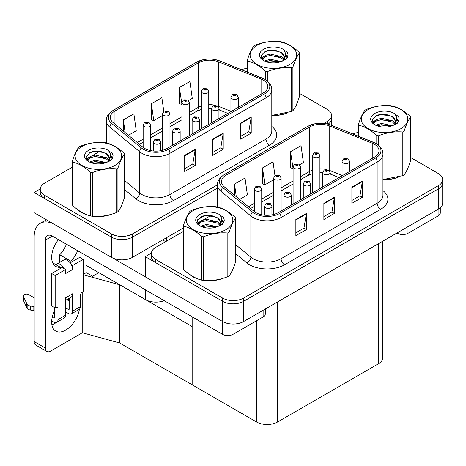 <?xml version="1.0" encoding="UTF-8"?>
<svg xmlns="http://www.w3.org/2000/svg" width="466" height="466" viewBox="0 0 466 466"><rect width="100%" height="100%" fill="white"/><g stroke="black" fill="none" stroke-linecap="round" stroke-linejoin="round"><path stroke-width="0.7" d="M164.201 300.663A14.854 8.574 180 0 1 145.427 299.603L85.977 265.282M183.522 227.886L132.472 257.36A14.854 8.574 0 0 1 111.467 257.36L34.094 212.688L34.094 192.475L111.467 237.147A14.854 8.574 0 0 0 132.472 237.147L217.517 188.043L132.472 237.147A14.854 8.574 0 0 1 111.467 237.147L44.596 198.539A14.854 8.574 0 0 1 40.245 192.475L40.245 189.243A14.854 8.574 0 0 0 44.596 195.306L111.467 233.915A14.854 8.574 0 0 0 132.472 233.915L217.517 184.81M40.257 188.916L34.094 192.475M328.087 124.16A14.854 8.574 0 0 0 331.547 118.661A14.854 8.574 0 0 1 328.087 124.16M197.52 219.806L204.702 215.659M83.175 274.422L86.257 272.639L92.559 276.28L98.792 272.68L92.559 276.28L85.977 272.482M119.797 343.023L119.797 284.808L192.161 326.59L192.161 384.805L119.797 343.023L82.756 332.875L82.756 291.966M83.175 274.777L119.797 284.808M183.522 231.322L155.755 247.353A14.854 8.574 0 0 0 151.403 253.417L151.403 256.65A14.854 8.574 0 0 0 155.755 262.713L222.62 301.321A14.854 8.574 0 0 0 243.625 301.321L438.349 188.899A14.854 8.574 0 0 0 442.7 182.835A14.854 8.574 0 0 1 438.349 188.899L243.625 301.321A14.854 8.574 0 0 1 222.62 301.321L145.246 256.65L145.246 276.862L222.62 321.534A14.854 8.574 0 0 0 243.625 321.534L438.349 209.112A14.854 8.574 0 0 0 442.7 203.048L442.7 179.602A14.854 8.574 0 0 0 438.349 173.538L410.575 157.502M151.409 253.096L145.246 256.65M382.831 241.167L382.831 357.678A14.854 8.574 180 0 1 378.485 363.742L277.585 421.992A14.854 8.574 180 0 1 256.58 421.992L192.161 384.805L192.161 316.804M78.072 209.945A23.766 13.718 0 0 0 81.602 212.548A23.766 13.718 0 0 0 87.94 215.164M263.197 80.053A15.844 9.145 180 0 1 267.839 86.525A15.844 9.145 180 0 1 263.197 92.99L167.131 148.456A15.844 9.145 180 0 1 142.951 147.233L113.191 122.692A15.844 9.145 180 0 1 110.326 117.449A15.844 9.145 180 0 1 114.962 110.978L198.289 62.875A15.844 9.145 180 0 1 218.583 61.85L261.082 79.028A15.844 9.145 180 0 1 263.197 80.053M264.595 79.243A17.825 10.293 0 0 0 262.218 78.09L219.719 60.912A17.825 10.293 0 0 0 215.438 59.636A17.825 10.293 0 0 0 203.549 59.636A17.825 10.293 0 0 0 196.891 62.065L113.564 110.174A17.825 10.293 0 0 0 111.566 123.35L141.326 147.885A17.825 10.293 0 0 0 168.529 149.26L264.595 93.8A17.825 10.293 0 0 0 264.595 79.243M184.705 155.324L184.705 171.494L195.207 165.43L195.207 149.26L184.705 155.324M184.705 168.628L192.796 163.956L195.167 149.802A3.961 2.289 -120 0 0 195.207 149.26M192.726 163.997L195.207 165.43M240.718 122.983L240.718 139.159L251.221 133.095L251.221 116.919L240.718 122.983M240.718 136.288L248.809 131.616L251.18 117.461A3.961 2.289 -120 0 0 251.221 116.919M248.739 131.657L251.221 133.095M212.712 139.153L212.712 155.324L223.214 149.26L223.214 133.09L212.712 139.153M212.712 152.458L220.802 147.786L223.173 133.631A3.961 2.289 -120 0 0 223.214 133.09M220.733 147.827L223.214 149.26M271.8 115.516A23.766 13.718 0 0 0 286.928 113.098M294.955 107.588A23.766 13.718 0 0 0 297.023 103.225M94.348 216.364A23.766 13.718 0 0 0 111.951 214.121M119.978 208.611A23.766 13.718 0 0 0 122.045 204.248M323.893 123.397L327.196 121.492A14.854 8.574 0 0 0 331.547 115.428A14.854 8.574 0 0 0 327.196 109.364L299.422 93.328M247.347 68.362A14.854 8.574 0 0 0 241.516 69.714M99.677 151.38L92.134 155.731M72.37 167.143L44.596 183.179A14.854 8.574 0 0 0 40.245 189.243M188.526 100.557L192.26 98.408L189.889 81.509L179.381 87.573L179.556 103.644M128.424 135.256L136.241 130.748L133.87 113.85L123.368 119.913L123.368 131.086M163.799 111.38L161.877 97.679L151.374 103.743L151.543 119.814M151.374 103.743L153.745 120.642L162.541 115.562M153.745 120.642L151.374 119.75M179.381 87.573L181.938 104.361M181.752 104.471L179.381 103.58M123.368 119.913L125.138 132.548M189.225 274.125A23.766 13.718 0 0 0 192.755 276.722A23.766 13.718 0 0 0 199.099 279.338M374.349 144.227A15.844 9.145 180 0 1 378.992 150.699A15.844 9.145 180 0 1 374.349 157.164L278.284 212.63A15.844 9.145 180 0 1 254.104 211.407L224.344 186.872A15.844 9.145 180 0 1 221.478 181.624A15.844 9.145 180 0 1 226.121 175.152L309.447 127.049A15.844 9.145 180 0 1 329.736 126.024L372.235 143.202A15.844 9.145 180 0 1 374.349 144.227M375.753 143.423A17.825 10.293 0 0 0 373.371 142.27L330.872 125.086A17.825 10.293 0 0 0 326.59 123.816A17.825 10.293 0 0 0 314.707 123.816A17.825 10.293 0 0 0 308.043 126.239L224.723 174.348A17.825 10.293 0 0 0 222.725 187.524L252.485 212.065A17.825 10.293 0 0 0 279.687 213.44L375.753 157.974A17.825 10.293 0 0 0 375.753 143.423M295.858 219.503L295.858 235.674L306.366 229.61L306.366 213.44L295.858 219.503M295.858 232.802L303.948 228.13L306.319 213.976A3.961 2.289 -120 0 0 306.366 213.44M303.879 228.171L306.366 229.61M351.877 187.163L351.877 203.333L362.379 197.269L362.379 181.099L351.877 187.163M351.877 200.462L359.968 195.79L362.338 181.635A3.961 2.289 -120 0 0 362.379 181.099M359.892 195.831L362.379 197.269M323.87 203.333L323.87 219.503L334.372 213.44L334.372 197.269L323.87 203.333M323.87 216.632L331.955 211.96L334.326 197.805A3.961 2.289 -120 0 0 334.372 197.269M331.885 212.001L334.372 213.44M382.953 179.69A23.766 13.718 0 0 0 398.086 177.272M406.107 171.762A23.766 13.718 0 0 0 408.181 167.399M205.5 280.538A23.766 13.718 0 0 0 223.103 278.295M231.13 272.785A23.766 13.718 0 0 0 233.204 268.422M151.403 253.417A14.854 8.574 0 0 0 155.755 259.48L222.62 298.089A14.854 8.574 0 0 0 243.625 298.089L438.349 185.666A14.854 8.574 0 0 0 442.7 179.602M358.5 132.542A14.854 8.574 0 0 0 352.675 133.888M210.83 215.554L203.293 219.911M299.685 164.731L303.413 162.582L301.042 145.683L290.539 151.747L290.708 167.818M239.582 199.431L247.399 194.922L245.029 178.024L234.526 184.087L234.526 195.26M274.957 175.554L273.035 161.853L262.533 167.917L262.702 183.988M262.533 167.917L264.904 184.816L273.699 179.736M264.904 184.816L262.533 183.93M290.539 151.747L293.091 168.541M292.91 168.645L290.539 167.76M234.526 184.087L236.297 196.722M150.57 150.594L150.57 125.005A3.711 2.144 180 0 1 148.281 126.985A3.711 2.144 180 0 1 144.233 126.519A3.711 2.144 180 0 1 143.144 125.005L144.629 122.43A2.476 1.491 57.8 0 1 145.945 122.5A1.235 0.716 0 0 0 145.986 123.49A1.235 0.716 0 0 0 147.734 123.49A1.235 0.716 0 0 0 147.734 122.476A1.235 0.716 0 0 0 146.021 122.459L147.355 122.983L146.51 123.187L145.945 122.5M146.528 123.193L146.528 122.774M146.021 122.459A2.476 1.363 -117.9 0 0 144.868 122.29A2.476 1.363 -117.9 0 0 144.757 122.36M146.493 123.175L146.493 122.791M160.758 150.699L160.758 142.083A3.711 2.144 180 0 1 158.469 144.064A3.711 2.144 180 0 1 154.421 143.598A3.711 2.144 180 0 1 153.331 142.083L154.817 139.509A2.476 1.491 57.8 0 1 156.133 139.579A1.235 0.716 0 0 0 156.174 140.569A1.235 0.716 0 0 0 157.922 140.569A1.235 0.716 0 0 0 157.922 139.555A1.235 0.716 0 0 0 156.209 139.538L157.543 140.062L156.698 140.266L156.133 139.579M156.71 140.272L156.71 139.852M156.209 139.538A2.476 1.363 -117.9 0 0 155.056 139.369A2.476 1.363 -117.9 0 0 154.945 139.439M156.698 140.266L156.681 139.87M261.729 214.768L261.729 189.179A3.711 2.144 180 0 1 259.434 191.159A3.711 2.144 180 0 1 255.391 190.693A3.711 2.144 180 0 1 254.302 189.179L255.782 186.604A2.476 1.491 57.8 0 1 257.104 186.674A1.235 0.716 0 0 0 257.139 187.664A1.235 0.716 0 0 0 258.892 187.664A1.235 0.716 0 0 0 258.892 186.65A1.235 0.716 0 0 0 257.18 186.633L258.368 186.953L257.663 187.361L257.681 186.948M257.18 186.633A2.476 1.363 -117.9 0 0 256.02 186.464A2.476 1.363 -117.9 0 0 255.91 186.534M257.651 187.349L257.104 186.674M257.663 187.361L257.651 186.965M271.917 214.873L271.917 206.257A3.711 2.144 180 0 1 269.622 208.238A3.711 2.144 180 0 1 265.579 207.778A3.711 2.144 180 0 1 264.49 206.257L265.97 203.683A2.476 1.491 57.8 0 1 267.292 203.753A1.235 0.716 0 0 0 267.327 204.743A1.235 0.716 0 0 0 269.08 204.743A1.235 0.716 0 0 0 269.08 203.735A1.235 0.716 0 0 0 267.368 203.712L268.696 204.236L267.851 204.44L267.292 203.753M267.868 204.446L267.868 204.026M267.368 203.712A2.476 1.363 -117.9 0 0 266.208 203.543A2.476 1.363 -117.9 0 0 266.098 203.613M267.839 204.428L267.839 204.044M291.314 205.11L291.314 195.062A3.711 2.144 180 0 1 289.019 197.042A3.711 2.144 180 0 1 284.971 196.576A3.711 2.144 180 0 1 283.887 195.062L285.367 192.481A2.476 1.491 57.8 0 1 286.683 192.557A1.235 0.716 0 0 0 286.724 193.547A1.235 0.716 0 0 0 288.471 193.547A1.235 0.716 0 0 0 288.471 192.534A1.235 0.716 0 0 0 286.765 192.51L287.947 192.837L287.248 193.244L287.266 192.831M286.765 192.51A2.476 1.363 -117.9 0 0 285.606 192.347A2.476 1.363 -117.9 0 0 285.495 192.417M287.231 193.233L286.683 192.557M287.248 193.244L287.231 192.848M310.705 193.908L310.705 183.866A3.711 2.144 180 0 1 308.416 185.847A3.711 2.144 180 0 1 304.368 185.381A3.711 2.144 180 0 1 303.279 183.866L304.764 181.286A2.476 1.491 57.8 0 1 306.08 181.361A1.235 0.716 0 0 0 306.115 182.346A1.235 0.716 0 0 0 307.869 182.346A1.235 0.716 0 0 0 307.869 181.338A1.235 0.716 0 0 0 306.156 181.315L307.49 181.845L306.645 182.043L306.08 181.361M306.657 182.055L306.657 181.629M306.156 181.315A2.476 1.363 -117.9 0 0 304.997 181.146A2.476 1.363 -117.9 0 0 304.892 181.222M306.628 182.037L306.628 181.647M330.103 182.713L330.103 172.665A3.711 2.144 180 0 1 327.808 174.645A3.711 2.144 180 0 1 323.765 174.179A3.711 2.144 180 0 1 322.676 172.665L324.155 170.09A2.476 1.491 57.8 0 1 325.478 170.16A1.235 0.716 0 0 0 325.513 171.15A1.235 0.716 0 0 0 327.266 171.15A1.235 0.716 0 0 0 327.266 170.137A1.235 0.716 0 0 0 325.553 170.119L326.882 170.643L326.037 170.847L325.478 170.16M326.054 170.853L326.054 170.434M325.553 170.119A2.476 1.363 -117.9 0 0 324.394 169.95A2.476 1.363 -117.9 0 0 324.284 170.02M326.037 170.847L326.025 170.451M349.5 171.517L349.5 161.469A3.711 2.144 180 0 1 347.205 163.45A3.711 2.144 180 0 1 343.157 162.984A3.711 2.144 180 0 1 342.073 161.469L343.553 158.889A2.476 1.491 57.8 0 1 344.869 158.964A1.235 0.716 0 0 0 344.91 159.955A1.235 0.716 0 0 0 346.657 159.955A1.235 0.716 0 0 0 346.657 158.941A1.235 0.716 0 0 0 344.951 158.918L346.279 159.448L345.434 159.652L344.869 158.964M345.452 159.657L345.452 159.238M344.951 158.918A2.476 1.363 -117.9 0 0 343.792 158.755A2.476 1.363 -117.9 0 0 343.681 158.824M345.417 159.64L345.417 159.255M180.156 140.93L180.156 130.888A3.711 2.144 180 0 1 177.866 132.868A3.711 2.144 180 0 1 173.818 132.402A3.711 2.144 180 0 1 172.729 130.888L174.208 128.307A2.476 1.491 57.8 0 1 175.531 128.383A1.235 0.716 0 0 0 175.565 129.367A1.235 0.716 0 0 0 177.319 129.367A1.235 0.716 0 0 0 177.319 128.36A1.235 0.716 0 0 0 175.606 128.336L176.94 128.866L176.09 129.065L175.531 128.383M176.107 129.076L176.107 128.657M175.606 128.336A2.476 1.363 -117.9 0 0 174.447 128.173A2.476 1.363 -117.9 0 0 174.342 128.243M176.09 129.065L176.078 128.674M199.553 129.734L199.553 119.686A3.711 2.144 180 0 1 197.258 121.667A3.711 2.144 180 0 1 193.209 121.207A3.711 2.144 180 0 1 192.126 119.686L193.606 117.112A2.476 1.491 57.8 0 1 194.928 117.182A1.235 0.716 0 0 0 194.963 118.172A1.235 0.716 0 0 0 196.716 118.172A1.235 0.716 0 0 0 196.716 117.164A1.235 0.716 0 0 0 195.004 117.141L196.332 117.665L195.487 117.869L194.928 117.182M195.504 117.881L195.504 117.455M195.004 117.141A2.476 1.363 -117.9 0 0 193.844 116.972A2.476 1.363 -117.9 0 0 193.734 117.042M195.487 117.869L195.475 117.473M218.944 118.539L218.944 108.491A3.711 2.144 180 0 1 216.655 110.471A3.711 2.144 180 0 1 212.607 110.005A3.711 2.144 180 0 1 211.517 108.491L213.003 105.916A2.476 1.491 57.8 0 1 214.319 105.986A1.235 0.716 0 0 0 214.36 106.976A1.235 0.716 0 0 0 216.108 106.976A1.235 0.716 0 0 0 216.108 105.963A1.235 0.716 0 0 0 214.395 105.945L215.583 106.265L214.884 106.673L214.896 106.26M214.395 105.945A2.476 1.363 -117.9 0 0 213.242 105.776A2.476 1.363 -117.9 0 0 213.131 105.846M214.867 106.662L214.319 105.986M214.884 106.673L214.867 106.277M238.342 107.337L238.342 97.295A3.711 2.144 180 0 1 236.052 99.275A3.711 2.144 180 0 1 232.004 98.809A3.711 2.144 180 0 1 230.915 97.295L232.394 94.715A2.476 1.491 57.8 0 1 233.716 94.79A1.235 0.716 0 0 0 233.751 95.775A1.235 0.716 0 0 0 235.505 95.775A1.235 0.716 0 0 0 235.505 94.767A1.235 0.716 0 0 0 233.792 94.744L235.126 95.274L234.276 95.472L234.293 95.058M233.792 94.744A2.476 1.363 -117.9 0 0 232.633 94.581A2.476 1.363 -117.9 0 0 232.528 94.65M234.264 95.466L233.716 94.79M234.276 95.472L234.264 95.076M169.968 146.813L169.968 113.809A3.711 2.144 180 0 1 167.678 115.789A3.711 2.144 180 0 1 163.63 115.323A3.711 2.144 180 0 1 162.541 113.809L164.02 111.228A2.476 1.491 57.8 0 1 165.343 111.304A1.235 0.716 0 0 0 165.378 112.289A1.235 0.716 0 0 0 167.131 112.289A1.235 0.716 0 0 0 167.131 111.281A1.235 0.716 0 0 0 165.418 111.258L166.752 111.788L165.902 111.986L165.343 111.304M165.919 111.997L165.919 111.572M165.418 111.258A2.476 1.363 -117.9 0 0 164.259 111.094A2.476 1.363 -117.9 0 0 164.154 111.164M165.902 111.986L165.89 111.59M189.365 135.618L189.365 102.607A3.711 2.144 180 0 1 187.07 104.588A3.711 2.144 180 0 1 183.027 104.122A3.711 2.144 180 0 1 181.938 102.607L183.418 100.033A2.476 1.491 57.8 0 1 184.74 100.103A1.235 0.716 0 0 0 184.775 101.093A1.235 0.716 0 0 0 186.528 101.093A1.235 0.716 0 0 0 186.528 100.079A1.235 0.716 0 0 0 184.816 100.062L186.144 100.586L185.299 100.79L184.74 100.103M185.317 100.796L185.317 100.376M184.816 100.062A2.476 1.363 -117.9 0 0 183.656 99.893A2.476 1.363 -117.9 0 0 183.546 99.963M185.287 100.778L185.287 100.394M208.756 124.422L208.756 91.412A3.711 2.144 180 0 1 206.467 93.392A3.711 2.144 180 0 1 202.419 92.926A3.711 2.144 180 0 1 201.329 91.412L202.815 88.831A2.476 1.491 57.8 0 1 204.131 88.907A1.235 0.716 0 0 0 204.172 89.897A1.235 0.716 0 0 0 205.92 89.897A1.235 0.716 0 0 0 205.92 88.884A1.235 0.716 0 0 0 204.207 88.86L205.541 89.39L204.696 89.594L204.131 88.907M204.714 89.6L204.714 89.181M204.207 88.86A2.476 1.363 -117.9 0 0 203.054 88.697A2.476 1.363 -117.9 0 0 202.943 88.767M204.696 89.594L204.679 89.198M281.126 210.987L281.126 177.983A3.711 2.144 180 0 1 278.831 179.963A3.711 2.144 180 0 1 274.783 179.497A3.711 2.144 180 0 1 273.699 177.983L275.179 175.402A2.476 1.491 57.8 0 1 276.495 175.478A1.235 0.716 0 0 0 276.536 176.468A1.235 0.716 0 0 0 278.284 176.468A1.235 0.716 0 0 0 278.284 175.455A1.235 0.716 0 0 0 276.577 175.432L277.905 175.962L277.06 176.16L276.495 175.478M277.078 176.171L277.078 175.752M276.577 175.432A2.476 1.363 -117.9 0 0 275.418 175.268A2.476 1.363 -117.9 0 0 275.307 175.338M277.043 176.154L277.043 175.769M300.518 199.792L300.518 166.781A3.711 2.144 180 0 1 298.228 168.762A3.711 2.144 180 0 1 294.18 168.302A3.711 2.144 180 0 1 293.091 166.781L294.576 164.207A2.476 1.491 57.8 0 1 295.893 164.282A1.235 0.716 0 0 0 295.933 165.267A1.235 0.716 0 0 0 297.681 165.267A1.235 0.716 0 0 0 297.681 164.259A1.235 0.716 0 0 0 295.968 164.236L297.302 164.76L296.458 164.964L296.469 164.55M295.968 164.236A2.476 1.363 -117.9 0 0 294.809 164.067A2.476 1.363 -117.9 0 0 294.704 164.137M296.44 164.958L295.893 164.282M296.458 164.964L296.44 164.568M319.915 188.596L319.915 155.586A3.711 2.144 180 0 1 317.62 157.566A3.711 2.144 180 0 1 313.577 157.1A3.711 2.144 180 0 1 312.488 155.586L313.968 153.011A2.476 1.491 57.8 0 1 315.29 153.081A1.235 0.716 0 0 0 315.325 154.071A1.235 0.716 0 0 0 317.078 154.071A1.235 0.716 0 0 0 317.078 153.058A1.235 0.716 0 0 0 315.365 153.04L316.554 153.361L315.849 153.768L315.866 153.355M315.365 153.04A2.476 1.363 -117.9 0 0 314.206 152.871A2.476 1.363 -117.9 0 0 314.096 152.941M315.837 153.757L315.29 153.081M315.849 153.768L315.837 153.372M407.995 226.639L407.995 233.309L438.104 215.927L438.104 209.251M440.283 207.743L440.283 212.892A7.427 4.287 180 0 1 438.104 215.927M407.995 233.309A7.427 4.287 180 0 1 397.492 233.309L397.492 232.703M396.968 233.006L397.492 233.309M56.17 322.559A19.805 11.434 -60 0 1 54.47 323.66A19.805 11.434 -60 0 1 51.907 324.866M79.401 309.226A19.805 11.434 -60 0 1 65.671 330.126A19.805 11.434 -60 0 1 55.769 331.11A19.805 11.434 -60 0 1 54.47 310.723M60.423 268.48L60.423 267.298L52.693 262.836M77.665 250.702A19.805 11.434 -60 0 1 70.925 261.234L70.925 262.416M70.925 261.234L59.718 254.768L59.718 262.329M233.017 324.045L233.017 334.332L263.127 316.944L263.127 310.274M165.622 241.656L162.651 239.938M145.246 276.787L112.743 258.018M66.463 244.231A19.805 11.434 -60 0 1 59.718 254.768M68.461 298.689A19.805 11.434 -60 0 1 68.438 300.593M45.365 348.079A7.427 4.287 120 0 0 46.903 351.475L35.701 345.009A7.427 4.287 -60 0 1 34.164 341.607L45.365 348.079L45.365 240.141A9.902 5.714 60 0 1 47.416 235.604A9.902 5.714 60 0 1 52.367 236.099L222.515 334.332L222.515 321.476M53.456 223.866A29.707 17.149 -120 0 0 40.315 223.307A29.707 17.149 -120 0 0 34.164 236.903L34.164 341.607M46.903 351.475A7.427 4.287 120 0 0 50.619 351.108L80.729 333.726A7.427 4.287 120 0 0 82.756 332.083M60.423 267.298A19.805 11.434 -60 0 1 55.769 266.424A19.805 11.434 -60 0 1 58.442 239.6M85.977 272.802L85.977 255.502M265.3 309.022L265.3 313.915A7.427 4.287 180 0 1 263.127 316.944M233.017 334.332A7.427 4.287 180 0 1 222.515 334.332M64.337 268.719L65.671 269.488L55.169 275.552L51.668 273.53L62.17 267.467L64.337 268.719A7.427 4.287 -120 0 0 60.423 264.438A7.427 4.287 -120 0 0 56.706 264.065A7.427 4.287 -120 0 0 55.961 264.723M71.339 264.676L72.673 265.445L72.673 269.488A7.427 4.287 -120 0 0 71.339 264.676A7.427 4.287 -120 0 0 67.424 260.395A7.427 4.287 -120 0 0 63.708 260.022L56.706 264.065M51.703 320.853L53.771 322.041A5.941 3.431 -120 0 0 56.741 322.338A5.941 3.431 -120 0 0 57.97 319.618L65.671 315.167L65.671 297.786L72.673 293.743L72.673 311.125L80.373 306.68L80.373 295.362A2.476 1.427 -60 0 1 82.127 292.328L83.175 291.722L83.175 259.381L79.674 257.36L70.156 262.859M65.671 315.167A5.941 3.431 60 0 1 64.442 317.888L56.741 322.338M34.164 297.786L28.7 294.629A3.163 1.823 180 0 0 25.251 294.232A3.163 1.823 180 0 0 23.3 295.922L23.3 299.964A3.163 1.823 0 0 0 23.405 300.436L27.156 308.41A4.951 2.86 0 0 0 30.535 310.065L30.535 306.022L34.164 306.68M65.671 300.296L71.135 297.145A7.427 4.287 -120 0 0 72.673 293.743M69.172 298.275L69.172 309.104A0.99 0.571 60 0 1 68.968 309.558A0.99 0.571 60 0 1 68.473 309.511L69.172 309.104M65.671 307.892L68.473 309.511M80.373 306.68A5.941 3.431 60 0 1 79.144 309.401L71.444 313.845A5.941 3.431 -120 0 1 68.473 313.554L65.671 311.935M71.444 313.845A5.941 3.431 -120 0 0 72.673 311.125M72.673 269.488L65.671 273.53L65.671 269.488M54.47 307.49L54.47 317.596A0.99 0.571 60 0 1 54.266 318.051A0.99 0.571 60 0 1 53.771 317.998L54.47 317.596M51.668 273.53L51.668 305.871L55.169 307.892L56.217 307.286A2.476 1.427 -60 0 1 57.458 307.164A2.476 1.427 -60 0 1 57.97 308.3L57.97 319.618M69.172 301.019L66.795 299.65M83.175 259.381L72.673 265.445M55.169 275.552L55.169 307.892M34.164 310.723L33.832 310.531L33.832 306.488M52.244 317.119L53.771 317.998M33.832 310.531L30.535 310.065M30.535 306.022A4.951 2.86 0 0 1 27.156 304.368L23.405 296.393A3.163 1.823 180 0 1 23.3 295.922M27.156 304.368L27.156 308.41M26.498 303.046L26.498 307.088M296.207 105.106A23.516 13.578 180 0 1 295.951 105.648M284.569 113.768A23.516 13.578 180 0 1 272.581 115.393M232.383 270.303A23.516 13.578 180 0 1 232.126 270.845M220.744 278.965A23.516 13.578 180 0 1 208.756 280.59M196.169 278.185A23.516 13.578 180 0 1 192.93 276.623A23.516 13.578 180 0 1 190.798 275.208M121.224 206.129A23.516 13.578 180 0 1 120.974 206.671M109.592 214.791A23.516 13.578 180 0 1 97.598 216.416M85.016 214.01A23.516 13.578 180 0 1 81.777 212.449A23.516 13.578 180 0 1 79.645 211.034M407.36 169.28A23.516 13.578 180 0 1 407.109 169.822M395.721 177.942A23.516 13.578 180 0 1 383.734 179.567M256.929 45.429A23.271 13.432 -0 0 0 256.929 64.43A23.271 13.432 -0 0 0 289.84 64.43A23.271 13.432 -0 0 0 289.84 45.429A23.271 13.432 -0 0 0 256.929 45.429M271.8 115.399L291.658 111.456A26.737 15.436 -0 0 0 292.287 111.106A26.737 15.436 -0 0 0 292.898 110.739C295.065 108.03 297.238 103.347 299.422 96.683L299.422 53.06A26.737 15.436 -0 0 0 298.968 52.081C293.015 46.687 287.073 43.256 281.149 41.794A26.737 15.436 -0 0 0 279.454 41.532C271.305 40.833 263.191 42.091 255.106 45.295A26.737 15.436 -0 0 0 254.477 45.651A26.737 15.436 -0 0 0 253.871 46.012C251.687 48.761 249.514 53.444 247.347 60.067A26.737 15.436 -0 0 0 247.801 61.046L247.801 72.253M265.62 79.797L265.62 71.333C259.667 65.939 253.725 62.508 247.801 61.046M265.62 71.333A26.737 15.436 -0 0 0 267.315 71.595L267.315 81.02M291.658 111.456L291.658 67.832C283.578 67.121 275.464 68.38 267.315 71.595M291.658 67.832A26.737 15.436 -0 0 0 292.287 67.477A26.737 15.436 -0 0 0 292.898 67.116L292.898 110.739M281.085 61.582L270.455 59.234L264.426 61.017M279.6 62.065L270.455 60.516L265.777 61.599M283.992 59.333L281.388 56.642L270.455 54.097L265.381 55.361L262.451 57.866L262.067 59.223M283.578 59.974L281.388 57.93L270.455 55.384L265.381 56.642L262.3 59.473M282.582 61.087L284.318 58.681L284.703 56.986L282.425 53.054L276.216 50.654C271.981 49.792 268.212 50.089 264.915 51.551L260.931 55.897L263.605 60.551M284.103 60.411L284.703 58M284.668 57.487L281.388 52.792L276.513 50.712M263.605 49.279A13.834 7.986 -0 0 0 263.605 60.574A13.834 7.986 -0 0 0 280.893 61.634L286.287 59.019L288.105 54.93L287.487 52.489L282.949 49.163A13.834 7.986 -0 0 0 263.605 49.279M282.949 49.163C285.833 52.093 286.287 55.262 284.318 58.669M247.347 72.067L247.347 60.067M299.422 53.06C297.256 55.769 295.083 60.452 292.898 67.116M278.586 61.634L269.575 60.865L265.987 61.518M285.175 59.811L284.54 59.304M284.155 59.031L283.514 58.605M278.586 56.503L269.575 55.728L265.987 56.38M262.521 57.737L261.467 58.39M287.423 57.493L285.524 54.994M278.621 51.377L269.575 50.596L264.752 51.627M288.105 55.058L287.487 52.489M285.582 59.543L284.65 58.751M284.377 58.541L282.157 57.213M263.395 56.66L261.228 57.918M287.58 57.184L285.518 54.353M193.105 210.626A23.271 13.432 -0 0 0 193.105 229.627A23.271 13.432 -0 0 0 226.016 229.627A23.271 13.432 -0 0 0 226.016 210.626A23.271 13.432 -0 0 0 193.105 210.626M190.658 210.848A26.737 15.436 -0 0 0 190.046 211.209C187.862 213.958 185.689 218.641 183.522 225.264A26.737 15.436 -0 0 0 183.977 226.243L183.977 269.866C189.901 275.249 195.842 278.68 201.801 280.159A26.737 15.436 -0 0 0 203.491 280.421C211.576 281.126 219.69 279.874 227.839 276.653A26.737 15.436 -0 0 0 228.468 276.303A26.737 15.436 -0 0 0 229.074 275.936C231.241 273.227 233.414 268.544 235.598 261.88L235.598 218.257A26.737 15.436 -0 0 0 235.144 217.278C229.19 211.884 223.249 208.453 217.325 206.991A26.737 15.436 -0 0 0 215.63 206.729C207.481 206.03 199.366 207.288 191.287 210.492A26.737 15.436 -0 0 0 190.658 210.848M201.801 280.159L201.801 236.53C195.842 231.136 189.901 227.705 183.977 226.243M201.801 236.53A26.737 15.436 -0 0 0 203.491 236.792L203.491 280.421M227.839 276.653L227.839 233.029C219.754 232.318 211.64 233.577 203.491 236.792M227.839 233.029A26.737 15.436 -0 0 0 228.468 232.674A26.737 15.436 -0 0 0 229.074 232.313L229.074 275.936M183.522 225.264L183.522 268.894A26.737 15.436 -0 0 0 183.977 269.866M217.261 226.779L206.63 224.431L200.601 226.214M215.781 227.262L206.63 225.713L201.959 226.796M220.173 224.536L217.564 221.845L206.63 219.294L201.557 220.558L198.627 223.063L198.248 224.42M219.754 225.171L217.564 223.127L206.63 220.581L201.557 221.845L198.475 224.67M218.758 226.284L220.494 223.878L220.878 222.183L218.601 218.251L212.391 215.851C208.156 214.989 204.393 215.292 201.091 216.748L197.106 221.094L199.78 225.748M220.284 225.614L220.878 223.197M220.843 222.684L217.564 217.995L212.688 215.909M199.78 214.482A13.834 7.986 -0 0 0 199.78 225.777A13.834 7.986 -0 0 0 217.074 226.831L222.468 224.216L224.286 220.127L223.663 217.686L219.131 214.36A13.834 7.986 -0 0 0 199.78 214.482M219.131 214.36C222.008 217.29 222.468 220.459 220.494 223.866M235.598 218.257C233.437 220.966 231.258 225.649 229.074 232.313M214.768 226.831L205.751 226.062L202.162 226.715M221.35 225.014L220.715 224.501M220.336 224.228L219.69 223.808M214.768 221.7L205.751 220.925L202.162 221.577M198.697 222.934L197.642 223.587M223.598 222.69L221.7 220.191M214.803 216.574L205.751 215.793L200.928 216.824M224.28 220.255L223.663 217.686M221.764 224.74L220.832 223.948M220.552 223.738L218.338 222.416M199.57 221.857L197.403 223.115M223.756 222.381L221.7 219.55M81.952 146.452A23.271 13.432 -0 0 0 81.952 165.453A23.271 13.432 -0 0 0 114.863 165.453A23.271 13.432 -0 0 0 114.863 146.452A23.271 13.432 -0 0 0 81.952 146.452M79.5 146.674A26.737 15.436 -0 0 0 78.894 147.035C76.709 149.784 74.531 154.467 72.37 161.09A26.737 15.436 -0 0 0 72.824 162.069L72.824 205.692C78.748 211.075 84.69 214.5 90.643 215.985A26.737 15.436 -0 0 0 92.338 216.247C100.417 216.952 108.531 215.694 116.681 212.479A26.737 15.436 -0 0 0 117.31 212.129A26.737 15.436 -0 0 0 117.921 211.762C120.088 209.053 122.261 204.37 124.445 197.706L124.445 154.083A26.737 15.436 -0 0 0 123.991 153.104C118.032 147.71 112.096 144.279 106.166 142.817A26.737 15.436 -0 0 0 104.477 142.555C96.328 141.856 88.214 143.114 80.129 146.318A26.737 15.436 -0 0 0 79.5 146.674M90.643 215.985L90.643 172.356C84.69 166.962 78.748 163.531 72.824 162.069M90.643 172.356A26.737 15.436 -0 0 0 92.338 172.618L92.338 216.247M116.681 212.479L116.681 168.855C108.601 168.144 100.487 169.403 92.338 172.618M116.681 168.855A26.737 15.436 -0 0 0 117.31 168.5A26.737 15.436 -0 0 0 117.921 168.139L117.921 211.762M72.37 161.09L72.37 204.72A26.737 15.436 -0 0 0 72.824 205.692M106.108 162.605L95.478 160.257L89.449 162.04M104.623 163.088L95.478 161.539L90.8 162.622M109.015 160.356L106.411 157.665L95.478 155.12L90.404 156.384L87.474 158.883L87.09 160.246M108.595 160.997L106.411 158.953L95.478 156.401L90.404 157.665L87.323 160.496M107.605 162.11L109.341 159.698L109.726 158.003L107.448 154.077L101.239 151.677C97.004 150.815 93.235 151.112 89.938 152.574L85.948 156.92L88.627 161.574A13.834 7.986 -0 0 0 105.916 162.657L111.31 160.042L113.127 155.953L112.51 153.512L107.972 150.186A13.834 7.986 -0 0 0 88.627 150.302A13.834 7.986 -0 0 0 88.622 161.597M109.126 161.434L109.726 159.023M109.691 158.51L106.411 153.815L101.536 151.735M107.972 150.186C110.856 153.116 111.31 156.285 109.341 159.692M124.445 154.083C122.278 156.792 120.106 161.475 117.921 168.139M103.609 162.657L94.598 161.888L91.01 162.541M110.192 160.834L109.562 160.327M109.178 160.054L108.537 159.628M103.609 157.525L94.598 156.751L91.01 157.403M87.544 158.76L86.484 159.413M112.446 158.516L110.547 156.017M103.644 152.399L94.598 151.619L89.769 152.65M113.127 156.081L112.51 153.512M110.605 160.566L109.673 159.774M109.399 159.564L107.18 158.236M88.418 157.683L86.245 158.941M112.597 158.207L110.541 155.376M368.088 109.603A23.271 13.432 -0 0 0 368.088 128.604A23.271 13.432 -0 0 0 400.993 128.604A23.271 13.432 -0 0 0 400.993 109.603A23.271 13.432 -0 0 0 368.088 109.603M382.953 179.573L402.816 175.63A26.737 15.436 -0 0 0 403.445 175.28A26.737 15.436 -0 0 0 404.057 174.919C406.218 172.21 408.397 167.521 410.575 160.863L410.575 117.234A26.737 15.436 -0 0 0 410.127 116.255C404.168 110.861 398.226 107.43 392.302 105.968A26.737 15.436 -0 0 0 390.607 105.706C382.464 105.007 374.344 106.265 366.264 109.469A26.737 15.436 -0 0 0 365.635 109.825A26.737 15.436 -0 0 0 365.024 110.186C362.839 112.935 360.667 117.618 358.5 124.241A26.737 15.436 -0 0 0 358.954 125.22L358.954 136.427M376.778 143.971L376.778 135.507C370.82 130.113 364.884 126.682 358.954 125.22M376.778 135.507A26.737 15.436 -0 0 0 378.468 135.769L378.468 145.194M402.816 175.63L402.816 132.006C394.731 131.296 386.617 132.554 378.468 135.769M402.816 132.006A26.737 15.436 -0 0 0 403.445 131.651A26.737 15.436 -0 0 0 404.057 131.29L404.057 174.919M392.238 125.756L381.613 123.408L375.579 125.191M390.758 126.239L381.613 124.69L376.936 125.773M395.151 123.513L392.541 120.822L381.613 118.271L376.534 119.535L373.61 122.04L373.225 123.397M394.731 124.148L392.541 122.104L381.613 119.558L376.534 120.822L373.452 123.647M393.735 125.261L395.471 122.855L395.855 121.16L393.584 117.228L387.368 114.834C383.134 113.966 379.371 114.269 376.068 115.725L372.084 120.071L374.757 124.725M395.261 124.591L395.855 122.179M395.826 121.661L392.541 116.972L387.665 114.886M374.757 113.459A13.834 7.986 -0 0 0 374.757 124.754A13.834 7.986 -0 0 0 392.052 125.814L397.446 123.193L399.263 119.104L398.64 116.663L394.108 113.337A13.834 7.986 -0 0 0 374.757 113.459M394.108 113.337C396.991 116.267 397.446 119.436 395.471 122.849M358.5 136.241L358.5 124.241M410.575 117.234C408.414 119.943 406.236 124.626 404.057 131.29M389.745 125.808L380.728 125.039L377.145 125.692M396.327 123.991L395.698 123.478M395.314 123.205L394.667 122.785M389.745 120.677L380.728 119.902L377.145 120.554M373.674 121.911L372.619 122.564M398.576 121.667L396.677 119.174M389.78 115.551L380.728 114.77L375.905 115.801M399.263 119.232L398.64 116.663M396.741 123.717L395.809 122.925M395.529 122.715L393.316 121.393M374.548 120.834L372.381 122.092M398.733 121.358L396.677 118.527M145.427 299.603L145.427 289.823M111.467 257.36L111.467 233.915M132.472 257.36L132.472 233.915M166.432 241.19L166.432 237.753M222.62 321.534L222.62 298.089M243.625 321.534L243.625 298.089M438.349 209.112L438.349 185.666M378.485 363.742L378.485 243.677M277.585 421.992L277.585 301.927M256.58 421.992L256.58 320.725M271.8 126.455A24.756 14.295 180 0 1 269.499 145.142L173.434 200.601A4.951 2.86 60 0 1 169.933 194.538L265.999 139.078A19.805 11.434 0 0 0 271.8 130.993L271.8 89.757A19.805 11.434 180 0 1 265.999 97.843A4.951 2.86 -120 0 0 264.595 93.8M173.434 200.601A24.756 14.295 180 0 1 138.419 200.601A24.756 14.295 180 0 1 135.647 198.697L124.445 189.458M141.326 147.885A4.951 3.309 129.5 0 0 139.707 151.776L139.707 193.011A19.805 11.434 0 0 0 141.92 194.538A19.805 11.434 0 0 0 169.933 194.538L169.933 153.302A19.805 11.434 180 0 1 139.707 151.776L109.947 127.241A19.805 11.434 180 0 1 106.365 120.682L106.365 142.864M262.527 78.218A4.951 2.318 112 0 0 262.37 78.142A4.951 2.318 112 0 0 262.218 78.09M203.549 59.636L196.512 62.223A4.951 2.86 60 0 1 196.891 62.065M113.564 110.174A4.951 2.86 -120 0 0 113.191 110.331C108.025 114.065 105.747 117.514 106.365 120.682M111.566 123.35A4.951 3.309 129.5 0 0 109.947 127.241L109.947 144.023M220.01 61.029A4.951 2.318 112 0 0 219.87 60.959A4.951 2.318 112 0 0 219.719 60.912M168.529 149.26A4.951 2.86 60 0 1 169.933 153.302L265.999 97.843L265.999 139.078A4.951 2.86 60 0 0 269.499 145.142M101.722 163.706A24.756 14.295 180 0 1 102.229 162.319M327.196 121.492L327.196 123.944M44.596 195.306L44.596 198.539M109.947 158.562L109.947 160.986M106.365 161.918A19.805 11.434 0 0 0 106.394 162.523M124.445 180.429L139.707 193.011A4.951 3.309 -50.5 0 1 135.647 198.697M114.962 110.978L114.962 124.16M261.082 79.028L261.082 94.214M218.583 61.85L218.583 106.318A15.844 9.145 0 0 0 217.436 105.893M230.915 111.304L218.583 106.318A8.912 4.177 -68 0 0 218.618 107.145M215.315 105.299A15.844 9.145 0 0 0 208.756 104.669M201.329 105.968A15.844 9.145 0 0 0 198.289 107.343L189.365 112.492M198.289 62.875L198.289 107.343A8.912 5.143 60 0 1 196.442 111.421L189.365 115.51M181.938 116.78L169.968 123.694M162.541 127.981L150.57 134.89M143.144 139.177L137.284 142.561M227.851 113.395L220.354 110.366A8.912 4.177 -68 0 1 218.944 108.718M212.712 139.666L223.173 133.631M240.718 123.496L251.18 117.461M184.705 155.836L195.167 149.802M382.953 190.635A24.756 14.295 180 0 1 380.652 209.316L284.586 264.775A4.951 2.86 60 0 1 281.085 258.712L377.151 203.252A19.805 11.434 0 0 0 382.953 195.167L382.953 153.931A19.805 11.434 180 0 1 377.151 162.017A4.951 2.86 -120 0 0 375.753 157.974M284.586 264.775A24.756 14.295 180 0 1 249.578 264.775A24.756 14.295 180 0 1 246.805 262.871L235.598 253.632M252.485 212.065A4.951 3.309 129.5 0 0 250.859 215.95L250.859 257.185A19.805 11.434 0 0 0 253.079 258.712A19.805 11.434 0 0 0 281.085 258.712L281.085 217.482A19.805 11.434 180 0 1 250.859 215.95L221.1 191.415A19.805 11.434 180 0 1 217.517 184.856L217.517 207.044M373.68 142.398A4.951 2.318 112 0 0 373.522 142.316A4.951 2.318 112 0 0 373.371 142.27M314.707 123.816L307.671 126.397A4.951 2.86 60 0 1 308.043 126.239M224.723 174.348A4.951 2.86 -120 0 0 224.344 174.505C219.177 178.239 216.906 181.688 217.517 184.856M222.725 187.524A4.951 3.309 129.5 0 0 221.1 191.415L221.1 208.197M331.169 125.203A4.951 2.318 112 0 0 331.023 125.133A4.951 2.318 112 0 0 330.872 125.086M279.687 213.44A4.951 2.86 60 0 1 281.085 217.482L377.151 162.017L377.151 203.252A4.951 2.86 60 0 0 380.652 209.316M212.875 227.88A24.756 14.295 180 0 1 213.434 226.389M155.755 259.48L155.755 262.713M221.1 222.736L221.1 225.165M217.517 226.092A19.805 11.434 0 0 0 217.546 226.697M235.598 244.603L250.859 257.185A4.951 3.309 -50.5 0 1 246.805 262.871M226.121 175.152L226.121 188.334M372.235 143.202L372.235 158.388M329.736 126.024L329.736 170.492A15.844 9.145 0 0 0 328.588 170.067M342.073 175.478L329.736 170.492A8.912 4.177 -68 0 0 329.771 171.319M326.468 169.478A15.844 9.145 0 0 0 319.915 168.849M312.488 170.142A15.844 9.145 0 0 0 309.447 171.517L300.518 176.672M309.447 127.049L309.447 171.517A8.912 5.143 60 0 1 307.601 175.595L300.518 179.684M293.091 180.959L281.126 187.868M273.699 192.155L261.729 199.064M254.302 203.351L248.442 206.735M339.009 177.569L331.507 174.54A8.912 4.177 -68 0 1 330.103 172.892M323.87 203.846L334.326 197.805M351.877 187.676L362.338 181.635M295.858 220.016L306.319 213.976M52.367 236.099L45.365 240.141M57.97 308.3L56.217 307.286M23.405 296.393L23.405 300.436M331.547 125.348L331.547 115.428M271.8 89.757C271.468 86.356 271.189 83.548 264.973 79.406L219.87 60.959L215.438 59.636M196.512 62.223L113.191 110.331M220.354 110.366L218.944 109.854M211.517 122.826L211.517 108.491L208.756 108.438M201.329 109.463L196.442 111.421M181.938 119.797L169.968 126.705M162.541 130.993L150.57 137.907M143.144 142.194L139.433 144.332M382.953 153.931C382.627 150.53 382.347 147.722 376.126 143.58L331.023 125.133L326.59 123.816M307.671 126.397L224.344 174.505M331.507 174.54L330.103 174.028M322.676 187L322.676 172.665L319.915 172.612M312.488 173.637L307.601 175.595M293.091 183.971L281.126 190.879M273.699 195.167L261.729 202.081M254.302 206.368L250.591 208.512M150.57 125.005L148.974 122.354L144.868 122.29M143.144 147.39L143.144 125.005M160.758 142.083L159.162 139.433L155.056 139.369M153.331 151.007L153.331 142.083M261.729 189.179L260.127 186.528L256.02 186.464M254.302 211.564L254.302 189.179M271.917 206.257L270.315 203.607L266.208 203.543M264.49 215.181L264.49 206.257M291.314 195.062L289.712 192.411L285.606 192.347M283.887 209.397L283.887 195.062M310.705 183.866L309.104 181.216L304.997 181.146M303.279 198.196L303.279 183.866M330.103 172.665L328.501 170.014L324.394 169.95M349.5 161.469L347.898 158.819L343.792 158.755M342.073 175.804L342.073 161.469M180.156 130.888L178.554 128.237L174.447 128.173M172.729 145.223L172.729 130.888M199.553 119.686L197.951 117.042L193.844 116.972M192.126 134.022L192.126 119.686M218.944 108.491L217.348 105.84L213.242 105.776M238.342 97.295L236.74 94.645L232.633 94.581M230.915 111.624L230.915 97.295M169.968 113.809L168.366 111.158L164.259 111.094M162.541 150.297L162.541 113.809M189.365 102.607L187.763 99.957L183.656 99.893M181.938 139.905L181.938 102.607M208.756 91.412L207.16 88.761L203.054 88.697M201.329 128.709L201.329 91.412M281.126 177.983L279.524 175.333L275.418 175.268M273.699 214.471L273.699 177.983M300.518 166.781L298.922 164.137L294.809 164.067M293.091 204.079L293.091 166.781M319.915 155.586L318.313 152.935L314.206 152.871M312.488 192.883L312.488 155.586M40.315 223.307L46.396 219.795"/></g></svg>
